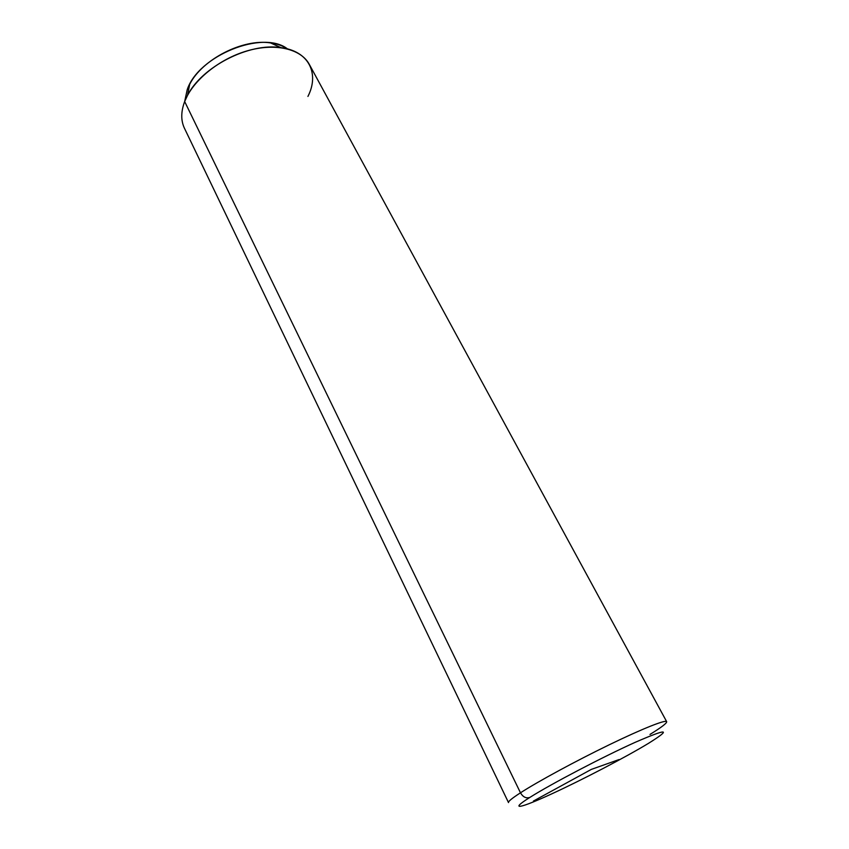 <?xml version="1.0" encoding="UTF-8"?>
<svg xmlns="http://www.w3.org/2000/svg" width="849" height="849" viewBox="0 0 849 849"><rect width="100%" height="100%" fill="white"/><g stroke="black" fill="none" stroke-linecap="round" stroke-linejoin="round"><path stroke-width="1.27" d="M187.205 89.707L184.668 101.54L187.205 89.707L189.688 84.327C202.179 59.324 243.016 38.428 270.598 42.928C277.283 43.84 282.919 45.846 287.493 48.913C263.073 29.588 198.348 55.556 187.205 89.707M307.932 96.425C319.659 73.566 308.877 51.025 280.839 47.629C249.245 42.514 201.85 66.763 187.523 95.385L184.668 101.54L520.479 792.807C512.032 798.262 508.042 801.52 508.509 802.592C508.042 801.52 512.032 798.262 520.479 792.807L184.668 101.54C192.659 80.602 218.989 58.995 247.208 50.855C275.437 42.641 301.055 48.881 309.323 64.407L666.667 721.661C665.733 719.443 642.375 728.697 609.041 744.881C575.76 761.022 538.107 781.441 520.479 792.807C538.107 781.441 575.76 761.022 609.041 744.881C642.375 728.697 665.733 719.443 666.667 721.661C666.996 723.115 661.435 727.37 649.994 734.427M508.509 802.592L184.466 128.295C180.805 120.569 180.879 111.654 184.668 101.54M529.829 797.434C550.969 784.041 602.822 756.894 635.201 742.323C667.632 728.251 672.079 728.58 648.53 743.321C625.649 757.202 582.159 779.891 551.415 794.017C520.448 808.301 508.201 811.06 529.829 797.434C526.093 798.601 522.973 797.052 520.479 792.807C522.973 797.052 526.093 798.601 529.829 797.434C508.201 811.06 520.448 808.301 551.415 794.017C582.159 779.891 625.649 757.202 648.53 743.321C672.079 728.58 667.632 728.251 635.201 742.323C602.822 756.894 550.969 784.041 529.829 797.434M649.347 742.822L648.53 743.321M533.427 801.053L591.307 769.406L619.017 759.568M189.688 84.327L187.523 95.385M270.598 42.928L280.839 47.629"/></g></svg>

